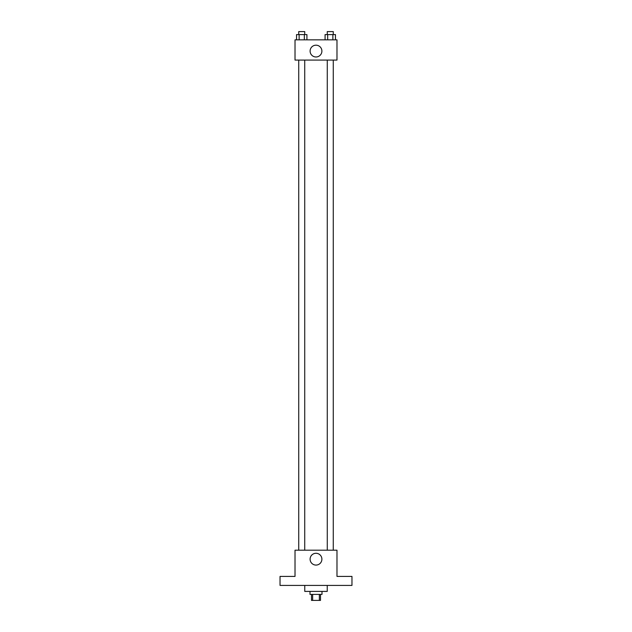 <?xml version="1.0" encoding="UTF-8"?>
<svg xmlns="http://www.w3.org/2000/svg" width="632" height="632" viewBox="0 0 632 632"><rect width="100%" height="100%" fill="white"/><g stroke="black" fill="none" stroke-linecap="round" stroke-linejoin="round"><path stroke-width="0.95" d="M319.358 594.404L319.358 600.4L311.505 600.4L311.505 594.404M319.358 600.4L320.495 600.4L320.495 594.404M321.996 591.41L321.996 594.404L310.004 594.404L310.004 591.41M312.643 594.404L312.643 600.4M304.758 585.414L304.758 591.41L327.242 591.41L327.242 585.414M351.969 585.414L280.031 585.414L280.031 576.416L295.018 576.416L295.018 550.188L336.982 550.188L336.982 576.416L351.969 576.416L351.969 585.414M321.893 559.186A5.893 5.893 0 0 1 313.053 564.289A5.893 5.893 0 0 1 313.053 554.074A5.893 5.893 0 0 1 321.893 559.186M327.273 550.188L327.273 60.08M304.727 60.08L304.727 550.188M336.982 60.08L295.018 60.08L295.018 39.84L336.982 39.84L336.982 60.08M321.893 51.081A5.893 5.893 0 0 1 313.053 56.193A5.893 5.893 0 0 1 313.053 45.978A5.893 5.893 0 0 1 321.893 51.081M335.458 39.84L335.458 34.594L325.077 34.594L325.077 39.84M332.867 34.594L332.867 39.84M327.676 34.594L327.676 39.84M327.273 34.594L327.273 31.6L333.269 31.6L333.269 34.594M306.923 39.84L306.923 34.594L296.542 34.594L296.542 39.84M304.324 34.594L304.324 39.84M299.133 34.594L299.133 39.84M298.731 34.594L298.731 31.6L304.727 31.6L304.727 34.594M333.269 550.188L333.269 60.08M298.731 60.08L298.731 550.188"/></g></svg>
